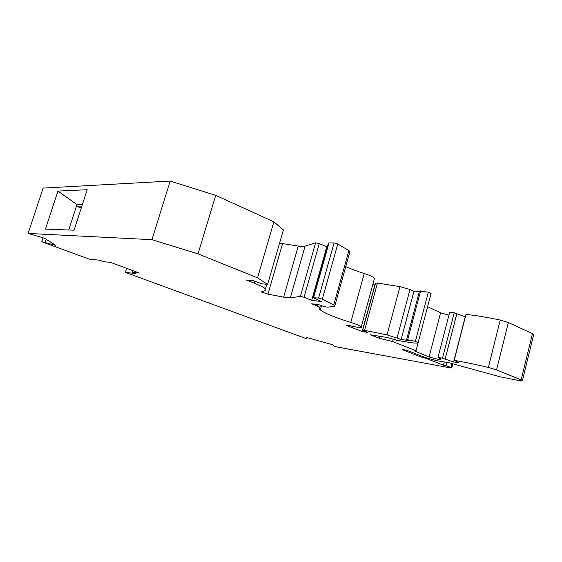 <?xml version="1.0" encoding="UTF-8"?>
<svg xmlns="http://www.w3.org/2000/svg" width="562" height="562" viewBox="0 0 562 562"><rect width="100%" height="100%" fill="white"/><g stroke="black" fill="none" stroke-linecap="round" stroke-linejoin="round"><path stroke-width="0.84" d="M57.949 191.087L45.452 229.099L74.079 230.202L87.201 189.717L57.949 191.087L76.966 204.575L76.46 206.149L81.897 206.078M76.966 204.575L82.41 204.491M132.611 270.526L132.091 272.191L139.355 273.02L110.623 262.391L103.598 261.695L99.544 260.199L89.421 259.215L41.75 241.751L55.842 245.348L44.335 238.155L28.1 233.441L43.126 188.087L170.167 181.062L215.717 195.358L273.884 221.814L283.381 229.914L267.596 284.393L261.822 283.768L253.61 280.789L246.311 280.017L254.326 283.192C260.164 285.524 263.873 287.414 265.447 288.847C266.388 289.746 266.311 290.343 265.208 290.631L261.225 291.882L267.941 294.151L283.62 297.136L290.343 297.811L300.375 296.385L304.049 297.27L311.692 300.34L321.534 301.569L313.083 297.649L318.591 298.106L322.314 299.181L334.903 305.588L334.685 306.22L327.906 307.161C326.164 307.119 323.733 306.529 320.621 305.405L318.872 304.702L311.727 303.775L317.193 305.96L319.94 307.758C319.09 308.222 319.216 308.945 320.326 309.929C324.639 313.259 334.797 317.425 350.786 322.433C356.385 324.19 359.891 325.609 361.31 326.691C362.237 328.06 358.373 327.709 349.719 325.644L346.564 325.342L347.702 325.904L362.153 331.559L367.822 332.451L362.687 330.33L364.583 330.337L387.028 334.889L401.149 339.406L408.574 340.6L406.572 339.743L407.668 339.764L415.381 341.352L418.184 342.476C417.938 343.312 415.114 343.298 409.726 342.441L397.692 340.488L387.506 337.551L370.484 334.819L379.273 338.261L392.557 341.506L416.013 350.73L414.271 350.836L429.059 356.996L438.789 359.54C440.77 359.673 441.374 359.42 440.594 358.767L437.974 357.397L442.498 358.184L453.611 362.019L458.613 362.441L454.18 360.397C463.72 361.949 475.108 364.295 488.35 367.436L496.548 369.915L521.136 379.898L532.474 333.645L508.364 322.532L500.229 320.052C487.001 317.284 475.585 315.408 465.968 314.432L454.18 360.397M451.988 363.558L450.977 367.52L451.743 367.885L450.457 367.899L335.142 346.628L333.301 345.82L332.978 344.815L306.325 337.383L306.88 338.401L305.335 338.31L125.368 272.38L135.955 273.61L132.091 272.191M444.282 361.928L443.446 365.167L446.284 365.686L447.134 362.392M402.455 349.536L402.406 349.697C402.975 349.388 405.153 349.859 408.932 351.11L425.912 357.734L436.997 360.748L448.631 362.631L500.039 376.814L519.155 380.579C521.915 381.064 523.011 381.057 522.435 380.544L521.136 379.898M280.86 238.632L281.14 237.649M279.553 243.135L298.267 246.044C301.513 246.5 303.789 246.528 305.096 246.142L315.598 242.798L300.375 296.385M327.358 247.013L319.258 243.592L315.598 242.798M349.69 252.394L349.95 251.467L348.883 250.645L337.797 243.943L334.102 242.896L328.496 242.96L313.125 297.488M345.735 266.613C350.969 268.973 357.13 271.277 364.225 273.518L350.786 322.433M374.208 279.412L374.531 278.239C373.203 276.883 369.768 275.303 364.225 273.518M372.887 284.26L375.009 285.124M419.28 291.783L413.948 291.264L410 289.486L399.975 286.634L377.453 283.044L375.507 283.276L362.743 330.126M431.047 293.596L428.335 292.191L419.477 291.039L406.6 339.631M427.605 306.662L440.573 312.851L448.933 315.134M437.974 357.397L449.677 312.254L454.229 312.795L465.203 316.835L453.611 362.019M464.633 316.842L465.35 316.835M533.598 334.959L533.731 334.404L532.474 333.645M421.001 355.823L420.72 356.912L425.968 358.359L443.446 365.167M402.406 349.697L420.72 356.912M68.712 229.998L76.46 206.149L81.251 208.073M43.042 237.803L41.75 241.751M170.167 181.062L151.951 239.679L28.1 233.441M151.951 239.679L198.014 253.869L257.544 277.811L267.596 284.393M215.717 195.358L198.014 253.869M273.884 221.814L257.544 277.811M326.733 246.985L311.692 300.34M374.812 285.11L362.153 331.559M413.948 291.264L401.149 339.406M428.335 292.191L415.381 341.352M431.089 293.441L418.184 342.476M379.8 336.315L379.273 338.261M393.133 339.336L392.557 341.506M418.149 342.602L416.013 350.73M454.229 312.795L442.498 358.184M456.787 313.933L445.104 359.223M450.977 367.52L446.284 365.686M110.581 262.391L126.64 268.327L125.368 272.38M426.108 357.811L425.968 358.359M403.46 349.613L403.319 350.14M46.182 239.314L45.157 242.426M254.895 281.253L254.326 283.192M282.503 243.81L267.941 294.151M298.267 246.044L283.62 297.136M305.096 246.142L290.343 297.811M319.258 243.592L304.049 297.27M329.072 242.686L313.617 297.502M334.102 242.896L318.591 298.106M337.797 243.943L322.314 299.181M348.883 250.645L333.786 304.906M317.593 304.541L317.193 305.96M347.885 325.243L347.702 325.904M377.453 283.044L364.583 330.337M399.975 286.634L387.028 334.889M410 289.486L397.123 337.804M420.601 290.919L407.668 339.764M440.573 312.851L429.059 356.996M439.196 357.952L438.789 359.54M500.229 320.052L488.35 367.436M508.364 322.532L496.548 369.915M307.105 337.6L306.88 338.401M266.767 284.302L265.447 288.847M349.95 251.467L334.903 305.588M320.41 305.321L319.848 307.302M321.499 305.735L320.326 309.929M374.531 278.239L361.31 326.691M522.435 380.544L533.731 334.404M451.743 367.885L452.796 363.783"/></g></svg>
